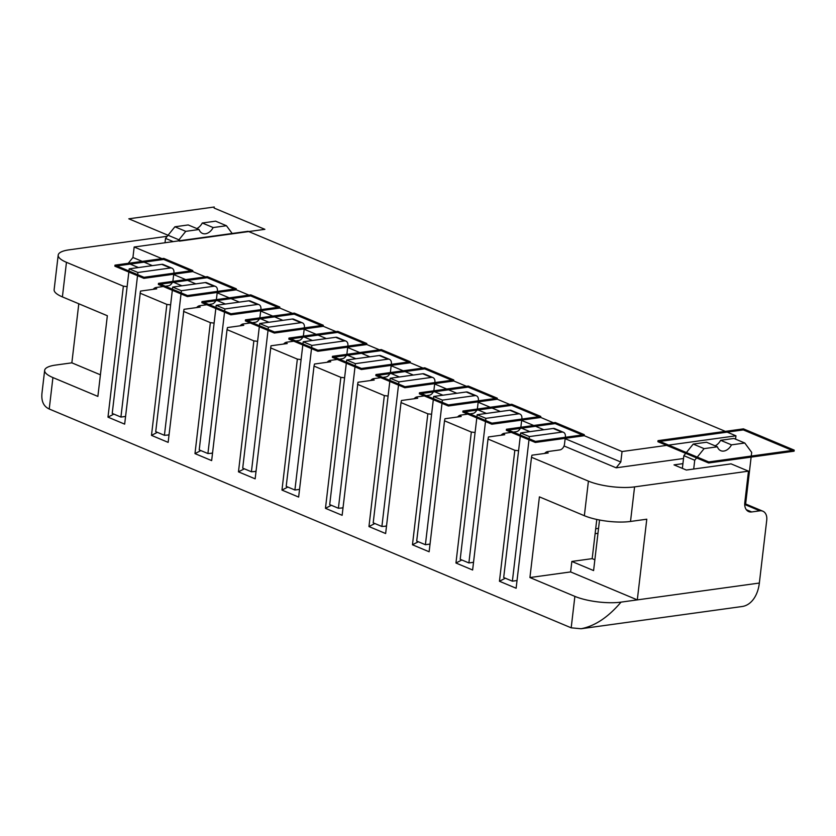 <?xml version="1.0" encoding="UTF-8"?>
<svg xmlns="http://www.w3.org/2000/svg" width="836" height="836" viewBox="0 0 836 836"><rect width="100%" height="100%" fill="white"/><g stroke="black" fill="none" stroke-linecap="round" stroke-linejoin="round"><path stroke-width="1.25" d="M232.178 233.484L226.451 225.73L213.159 227.559A10.962 7.649 -67.3 0 1 205.499 233.777A10.962 7.649 -67.3 0 1 202.49 233.411A10.962 7.649 -67.3 0 1 199.062 229.503L185.77 231.342L178.005 240.956M745.628 503.972L751.689 452.38L744.782 443.017L731.49 444.856A10.962 7.649 -67.3 0 1 723.819 451.064A10.962 7.649 -67.3 0 1 720.81 450.708A10.962 7.649 -67.3 0 1 717.392 446.8L706.514 442.244L693.222 444.073L683.858 455.672L682.364 468.379M683.858 455.672L694.726 460.239L693.702 469.027M240.162 325.8A5.486 3.825 -67.3 0 1 243.151 323.96L255.356 322.268A5.486 3.825 112.7 0 0 260.038 316.468L260.905 309.142A5.486 3.825 -67.3 0 0 258.951 304.638L250.257 300.991A5.486 3.825 -67.3 0 0 248.752 300.814L216.2 305.307L199.219 449.893L207.913 453.54L212.522 453.206M346.689 360.013L355.384 363.66L387.935 359.166L379.241 355.519L346.689 360.013L329.708 504.599L338.402 508.246L343.011 507.901M138.452 267.562L128.253 263.288L132.934 257.488L134.168 247.007L248.073 231.29L735.952 435.817L735.565 439.161M501.14 435.211A5.486 3.825 -67.3 0 1 504.129 433.361L516.334 431.679A5.486 3.825 112.7 0 0 521.016 425.879L521.873 418.543A5.486 3.825 -67.3 0 0 519.929 414.05L511.224 410.403A5.486 3.825 -67.3 0 0 509.72 410.225L477.178 414.708L460.197 559.294L468.891 562.942L473.531 562.304M257.603 341.349L253.862 340.879L238.469 471.849L255.147 478.84L270.979 345.79L287.25 343.544L285.222 342.697M457.637 416.976A5.486 3.825 -67.3 0 1 460.626 415.126L472.831 413.444A5.486 3.825 112.7 0 0 477.523 407.644L478.38 400.308A5.486 3.825 -67.3 0 0 476.436 395.815A5.486 3.825 -67.3 0 0 474.932 395.637L466.227 391.99L433.685 396.473L416.694 541.07L425.399 544.717L430.038 544.069M433.685 396.473L442.38 400.12L425.399 544.717M198.236 306.227L200.253 307.073L183.983 309.32L168.151 442.369L151.483 435.378L157.367 432.348M169.018 434.971L164.42 435.305L181.402 290.719L213.953 286.225A5.486 3.825 -67.3 0 1 215.458 286.414A5.486 3.825 -67.3 0 1 217.402 290.907L216.545 298.243A5.486 3.825 112.7 0 1 211.863 304.043L199.658 305.725A5.486 3.825 -67.3 0 0 196.669 307.564M170.617 304.879L166.866 304.409L151.483 435.378M169.06 434.668L168.485 434.741M213.953 286.225L205.248 282.578L172.707 287.072L155.726 431.658L164.42 435.305M172.707 287.072L181.402 290.719M205.248 282.578A5.486 3.825 -67.3 0 1 206.753 282.767L215.458 286.414M473.5 562.607L472.957 562.388M372.219 379.168L374.235 380.014L357.965 382.261L342.133 515.3L325.465 508.319L331.349 505.289M216.2 305.307L224.905 308.954L207.913 453.54M343.042 507.598L342.467 507.682M154.733 287.992L156.76 288.838L140.49 291.085L124.658 424.134L107.98 417.143L113.863 414.113M78.793 303.771L71.854 362.834L55.584 365.081A32.897 8.987 6.7 0 0 44.653 370.358A32.897 8.987 6.7 0 0 52.919 377.569L97.875 396.41L107.342 315.736L62.397 296.895L66.462 262.316L123.373 286.173L107.98 417.143M44.653 370.358L41.978 393.15C41.173 401.165 43.587 406.453 49.23 409.003L571.187 627.815L581.051 628.745C594.866 626.112 608.2 617.24 621.033 602.129A32.897 8.987 6.7 0 1 574.875 596.381L529.93 577.54L570.612 571.928L571.845 561.447L593.591 570.57L599.527 520.013M125.567 416.432L124.992 416.506L125.525 416.736M127.114 286.644L123.373 286.173M153.166 289.34A5.486 3.825 -67.3 0 1 156.154 287.49L168.36 285.808A5.486 3.825 112.7 0 0 173.042 280.008L173.909 272.672A5.486 3.825 -67.3 0 0 171.965 268.178A5.486 3.825 -67.3 0 0 170.46 267.99L161.756 264.343L129.214 268.837L112.223 413.423L120.927 417.07L124.992 416.506M161.756 264.343A5.486 3.825 -67.3 0 1 163.26 264.531L171.965 268.178M129.214 268.837L137.909 272.484L120.927 417.07M170.46 267.99L137.909 272.484M71.854 362.834L100.404 374.81M62.397 296.895A32.897 8.987 6.7 0 1 54.131 289.684L58.196 255.116A32.897 8.987 6.7 0 1 69.127 249.839L167.21 236.295M58.196 255.116A32.897 8.987 6.7 0 0 66.462 262.316M199.062 229.503L188.194 224.947L174.902 226.786L165.528 238.385L165.016 242.754M226.451 225.73L215.583 221.164L202.281 223.003A10.962 7.649 -67.3 0 1 196.794 228.552M174.902 226.786L185.77 231.342M213.159 227.559L202.281 223.003M165.528 238.385L173.24 241.614M327.158 362.27A5.486 3.825 -67.3 0 1 330.147 360.431L342.342 358.738A5.486 3.825 112.7 0 0 347.034 352.938L347.891 345.602A5.486 3.825 -67.3 0 0 345.947 341.109L337.242 337.462A5.486 3.825 -67.3 0 0 335.738 337.284L303.196 341.778L286.205 486.364L294.909 490.011L299.549 489.373M244.352 468.818L238.469 471.849M388.092 396.055L384.341 395.585L368.958 526.555L374.841 523.524M224.905 308.954L257.446 304.461A5.486 3.825 -67.3 0 1 258.951 304.638M253.862 340.879L227.037 329.635L227.476 327.555L243.757 325.308L241.729 324.462M390.182 378.248L398.887 381.895L431.428 377.402L422.734 373.755L390.182 378.248L373.201 522.834L381.895 526.481L386.504 526.137M422.734 373.755A5.486 3.825 -67.3 0 1 424.239 373.932L432.933 377.579A5.486 3.825 -67.3 0 1 434.887 382.073L434.02 389.409A5.486 3.825 112.7 0 1 429.338 395.209L417.133 396.891A5.486 3.825 -67.3 0 0 414.144 398.741M283.655 344.035A5.486 3.825 -67.3 0 1 286.644 342.196L298.849 340.503A5.486 3.825 112.7 0 0 303.531 334.703L304.398 327.378A5.486 3.825 -67.3 0 0 302.444 322.874L293.75 319.227A5.486 3.825 -67.3 0 0 292.245 319.049L259.693 323.542L268.398 327.19L251.417 471.776L256.015 471.441M529.93 577.54L539.408 496.866L584.354 515.707A32.897 8.987 6.7 0 0 630.511 521.455L646.782 519.208L637.304 599.882L570.612 571.928M693.222 444.073L704.1 448.639L694.726 460.239M717.392 446.8L704.1 448.639M544.633 453.446A5.486 3.825 -67.3 0 1 547.622 451.597L559.827 449.914A5.486 3.825 112.7 0 0 564.509 444.115L565.376 436.779A5.486 3.825 -67.3 0 0 563.422 432.285A5.486 3.825 -67.3 0 0 561.917 432.107L529.376 436.591L512.384 581.177L517.024 580.539M597.97 533.295L595.117 533.692M477.178 414.708L485.873 418.355L518.424 413.872A5.486 3.825 -67.3 0 1 519.929 414.05M596.789 519.459L592.181 558.647L594.856 559.765M584.354 515.707L588.419 481.128L531.508 457.282L516.125 588.241L499.447 581.25L505.331 578.219M516.993 580.842L516.46 580.623M744.782 443.017L733.903 438.461L720.611 440.3A10.962 7.649 -67.3 0 1 715.125 445.849M731.49 444.856L720.611 440.3M134.168 247.007L622.047 451.534L620.814 462.015L565.146 438.681M132.934 257.488L152.382 265.639M173.689 274.574L195.875 283.874M217.182 292.809L239.378 302.11M260.675 311.034L282.871 320.345M304.168 329.269L326.364 338.58M347.671 347.504L369.857 356.815M391.164 365.74L413.36 375.05M434.657 383.975L456.853 393.275M478.161 402.21L500.346 411.511M521.654 420.445L543.849 429.746M355.384 363.66L338.402 508.246M370.651 380.505A5.486 3.825 -67.3 0 1 373.64 378.656L385.845 376.973A5.486 3.825 112.7 0 0 390.527 371.174L391.384 363.838A5.486 3.825 -67.3 0 0 389.44 359.344L380.735 355.697A5.486 3.825 -67.3 0 0 379.241 355.519M387.935 359.166A5.486 3.825 -67.3 0 1 389.44 359.344M344.599 377.82L340.848 377.349L314.022 366.105L314.472 364.026L330.742 361.779L328.726 360.933M744.709 503.648A10.962 7.649 112.7 0 1 745.44 503.899L762.84 511.193A10.962 7.649 112.7 0 1 766.737 520.18L759.349 583.047L621.033 602.129M581.051 628.745L742.107 606.518A32.897 21.799 -97.9 0 0 759.349 583.047M561.917 432.107L553.223 428.46L520.671 432.943L503.69 577.53L512.384 581.177M345.947 341.109A5.486 3.825 -67.3 0 0 344.442 340.931L311.891 345.425L294.909 490.011M227.037 329.635L211.654 460.605L194.976 453.614L200.859 450.583M214.11 323.114L210.358 322.644L194.976 453.614M303.196 341.778L311.891 345.425M340.848 377.349L325.465 508.319M518.581 450.75L514.83 450.29L488.015 439.046L488.454 436.956L504.725 434.72L502.708 433.863M431.585 414.28L427.844 413.82L401.019 402.576L385.636 533.535L368.958 526.555M485.873 418.355L468.891 562.942M386.535 525.834L385.971 525.917M475.088 432.515L471.337 432.055L455.954 563.015L461.838 559.984M553.223 428.46A5.486 3.825 -67.3 0 1 554.728 428.638L563.422 432.285M571.845 561.447L592.181 558.647M762.84 511.193A10.962 7.649 112.7 0 0 759.83 510.827L751.7 511.945A10.962 7.649 -67.3 0 1 748.69 511.59A10.962 7.649 -67.3 0 1 744.792 502.593L748.481 471.159L634.576 486.886A32.897 8.987 6.7 0 1 588.419 481.128M259.693 323.542L242.712 468.129L251.417 471.776M520.671 432.943L529.376 436.591M622.047 451.534L735.952 435.817M514.83 450.29L499.447 581.25M598.545 528.373L595.692 528.76M531.508 457.282L531.947 455.192L548.228 452.955L546.201 452.098M748.481 471.159L731.082 463.865L686.335 470.041L674.015 464.879L682.918 463.646M466.227 391.99A5.486 3.825 -67.3 0 1 467.732 392.168L476.436 395.815M398.887 381.895L381.895 526.481M683.524 458.515L616.132 467.815L620.814 462.015M212.553 452.903L211.989 452.976M183.544 311.4L210.358 322.644M140.04 293.164L166.866 304.409M488.015 439.046L472.622 570.006L455.954 563.015M427.844 413.82L412.461 544.779L429.129 551.77L444.512 420.811L471.337 432.055M357.526 384.341L384.341 395.585M314.022 366.105L298.64 497.075L281.972 490.084L297.355 359.114L270.53 347.87M301.106 359.584L297.355 359.114M401.019 402.576L401.458 400.496L417.739 398.25L415.711 397.403M444.512 420.811L444.961 418.731L461.232 416.485L459.204 415.628M172.571 281.868L181.945 285.797M216.075 300.103L225.438 304.032M259.568 318.338L268.941 322.268M303.06 336.574L312.434 340.503M346.564 354.809L355.927 358.738M390.057 373.044L399.42 376.973M433.55 391.279L442.923 395.198M477.042 409.515L486.416 413.433M520.546 427.739L529.909 431.669M564.039 445.975L616.132 467.815M256.046 471.138L255.482 471.211M302.444 322.874A5.486 3.825 -67.3 0 0 300.939 322.696L268.398 327.19M299.507 489.677L298.974 489.447M287.856 487.054L281.972 490.084M431.428 377.402A5.486 3.825 -67.3 0 1 432.933 377.579M474.932 395.637L442.38 400.12M429.997 544.372L429.464 544.152M418.334 541.749L412.461 544.779M214.256 207.014L128.817 218.802L179.562 240.078M214.131 208.059L264.876 229.336L179.447 241.123M114.866 266.193L114.992 265.148L114.866 266.193L163.689 259.453L192.688 271.606L143.865 278.346L114.866 266.193L163.689 259.453L192.688 271.606L143.865 278.346L114.866 266.193L163.689 259.453L192.688 271.606L143.865 278.346L114.866 266.193L163.689 259.453L192.688 271.606L143.865 278.346L114.866 266.193L114.992 265.148L163.814 258.408L163.689 259.453L163.814 258.408L192.813 270.561L192.688 271.606L192.813 270.561L143.991 277.301L143.865 278.346L143.991 277.301L114.992 265.148L163.814 258.408L192.813 270.561L143.991 277.301L114.992 265.148L163.814 258.408L163.689 259.453M236.18 289.841L187.358 296.581L158.37 284.428L207.182 277.688L236.18 289.841L187.358 296.581L158.37 284.428L207.182 277.688L236.18 289.841L187.358 296.581L158.37 284.428L207.182 277.688L236.18 289.841L187.358 296.581L158.37 284.428L207.182 277.688L236.18 289.841L236.306 288.796L187.483 295.536L158.485 283.373L207.307 276.643L207.182 277.688L207.307 276.643L236.306 288.796L187.483 295.536L187.358 296.581L187.483 295.536L158.485 283.373L158.37 284.428L158.485 283.373L207.307 276.643L236.306 288.796L236.18 289.841L236.306 288.796L187.483 295.536L158.485 283.373L207.307 276.643L236.306 288.796L236.18 289.841M419.463 392.784L468.285 386.044L497.284 398.208L448.462 404.938L419.463 392.784L419.338 393.829L468.16 387.099L497.159 399.253L448.336 405.993L419.338 393.829M468.285 386.044L468.16 387.099M497.284 398.208L497.159 399.253M448.462 404.938L448.336 405.993M279.799 307.031L230.987 313.772L201.988 301.608L250.8 294.878L279.799 307.031L279.673 308.076L230.861 314.817L201.863 302.663L250.685 295.923L279.673 308.076M230.987 313.772L230.861 314.817M201.988 301.608L201.863 302.663M250.8 294.878L250.685 295.923M657.901 441.701L743.329 429.913L794.075 451.189L708.646 462.977L657.901 441.701L658.026 440.656L743.455 428.868L743.329 429.913M743.455 428.868L794.2 450.134L708.771 461.932L658.026 440.656M794.2 450.134L794.075 451.189M708.771 461.932L708.646 462.977M453.781 379.972L404.969 386.702L375.97 374.549L424.792 367.809L453.781 379.972L453.666 381.017L404.843 387.758L375.845 375.594L424.667 368.864L453.666 381.017M404.969 386.702L404.843 387.758M375.97 374.549L375.845 375.594M424.792 367.809L424.667 368.864M245.481 319.843L294.303 313.113L323.302 325.267L274.48 332.007L245.481 319.843L245.356 320.899L294.178 314.158L323.177 326.312L274.354 333.052L245.356 320.899M294.303 313.113L294.178 314.158M323.302 325.267L323.177 326.312M274.48 332.007L274.354 333.052M540.652 417.488L491.829 424.228L462.841 412.064L511.653 405.335L540.652 417.488L540.777 416.443L491.955 423.173L491.829 424.228M491.955 423.173L462.956 411.019L511.778 404.279L540.777 416.443M462.956 411.019L462.841 412.064M511.778 404.279L511.653 405.335M332.477 356.314L381.289 349.584L410.288 361.737L361.465 368.467L332.477 356.314L332.352 357.359L381.164 350.629L410.162 362.782L361.351 369.522L332.352 357.359M381.289 349.584L381.164 350.629M410.288 361.737L410.162 362.782M361.465 368.467L361.351 369.522M366.67 344.547L317.847 351.287L288.848 339.134L337.671 332.394L366.67 344.547L366.795 343.502L317.973 350.242L317.847 351.287M317.973 350.242L288.974 338.078L337.796 331.349L366.795 343.502M288.974 338.078L288.848 339.134M337.796 331.349L337.671 332.394M584.145 435.723L535.333 442.453L506.334 430.3L555.156 423.57L584.145 435.723L584.27 434.678L535.458 441.408L535.333 442.453M535.458 441.408L506.459 429.255L555.271 422.514L584.27 434.678M506.459 429.255L506.334 430.3M555.271 422.514L555.156 423.57M187.483 295.536L187.358 296.581L187.483 295.536L158.485 283.373L158.37 284.428L158.485 283.373L207.307 276.643L207.182 277.688L207.307 276.643L236.306 288.796L187.483 295.536M192.688 271.606L192.813 270.561L143.991 277.301L143.865 278.346M49.23 409.003L52.919 377.569M257.446 304.461L248.752 300.814M518.424 413.872L509.72 410.225M630.511 521.455L634.576 486.886M744.698 504.484L759.83 510.827M571.187 627.815L574.875 596.381M751.7 511.945L746.318 509.699M344.442 340.931L335.738 337.284M300.939 322.696L292.245 319.049"/></g></svg>

